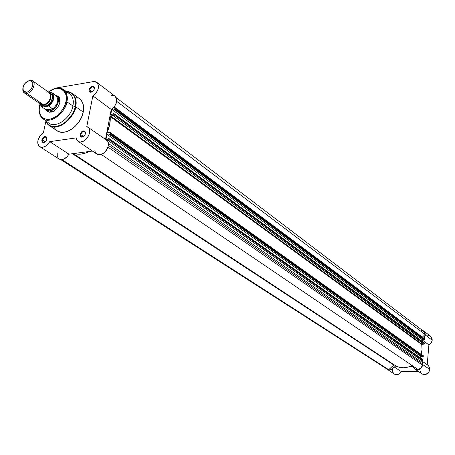 <?xml version="1.0" encoding="UTF-8"?>
<svg xmlns="http://www.w3.org/2000/svg" width="455" height="455" viewBox="0 0 455 455"><rect width="100%" height="100%" fill="white"/><g stroke="black" fill="none" stroke-linecap="round" stroke-linejoin="round"><path stroke-width="0.68" d="M423.616 330.95L422.268 330.262L423.503 330.87L424.731 332.23L425.317 335.011L432.233 340.232L431.198 343.013L428.889 344.901L422.257 339.987L428.889 344.901L427.222 364.728L428.889 344.901L431.198 343.013L432.233 340.232L430.538 336.217L423.616 330.95L424.97 332.713L425.317 335.011L432.233 340.232L432.022 338.332L430.527 336.205M420.284 371.502L421.051 372.963L422.28 374.027L423.815 374.562L425.493 374.51L428.468 372.736L429.844 369.5L422.832 364.626L422.547 362.43L421.643 360.946L422.832 364.626L429.844 369.5L429.679 367.725L428.218 365.445L421.819 360.946M392.449 368.789L392.5 371.735L394.189 373.993M394.252 374.038L396.328 374.698L398.079 374.448L400.155 373.134L401.247 371.587L418.537 371.507L401.247 371.587L393.945 366.815L392.364 368.806L390.151 369.87L387.836 369.761L385.789 368.288L394.257 374.038C397.073 375.347 399.399 374.533 401.247 371.587L393.945 366.815C392.073 369.796 389.719 370.626 386.881 369.306M414.937 369.079L422.024 373.868C425.982 375.392 428.587 373.936 429.844 369.5L429.548 367.327L427.945 365.234M427.825 365.155L427.217 364.825M429.628 335.688L427.814 335.341M425.317 335.011L423.906 338.281L425.317 335.011M422.832 364.626L421.438 367.907L418.424 369.716L416.735 369.767L415.182 369.227L413.948 368.158L413.174 366.679L409.267 366.707L413.174 366.679L414.926 369.068C418.918 370.603 421.552 369.124 422.832 364.626M397.795 366.787L393.945 366.815L397.795 366.787M60.794 159.631L387.023 369.079L388.718 369.682L61.982 159.625L388.718 369.682L394.11 364.768L73.153 153.614L394.007 364.756L388.718 369.682L387.012 369.073M73.266 153.597L395.003 365.354C400.298 368.556 405.962 368.584 411.991 365.433L408.448 366.986L403.42 367.794L398.557 367.054L394.968 365.331M386.682 368.834L386.153 368.317M421.347 330.353L423.986 331.655L424.993 333.686L425.084 334.471L422.348 337.121L425.084 334.471L423.446 331.16L116.23 97.677M424.253 338.668L424.697 338.981L424.674 339.714L424.094 339.982L114.575 109.348L114.165 109.41L114.25 108.961L111.748 109.348L110.77 114.461L113.272 114.08L113.358 113.636L113.892 113.579L113.778 115.007L113.187 115.547L110.531 115.974L110.19 116.417L109.735 124.215L107.118 132.456L107.397 132.735L109.974 132.382L110.383 133.076L109.945 134.276L109.393 134.379L109.484 133.929L106.971 134.282L105.975 139.475L109.263 138.815L108.796 140.362L107.255 140.8L108.267 140.658L422.382 360.94L419.504 361.293L419.561 361.861L422.502 365.189L420.909 368.101L418.009 369.523C420.375 369.062 421.87 367.617 422.502 365.189L419.561 361.861L108.353 145.35L419.561 361.861L419.999 360.963L108.335 143.41L419.999 360.963L422.382 360.94L422.934 360.405L422.382 360.94L108.267 140.658L109.263 138.963L422.979 359.865L422.934 360.405L109.103 139.776L422.934 360.405L422.883 359.643L109.263 138.809M423.702 339.692L422.28 339.72L422.149 341.273L422.28 339.72L423.702 339.692M114.973 107.522L424.538 338.759L115.143 108.114L424.72 339.18L424.674 339.714L114.99 108.904L114.973 107.522L113.602 107.602L115.047 107.596L114.711 109.297L114.165 109.41L114.25 108.961L111.748 109.348L110.77 114.461L113.949 113.608L424.253 342.837M113.949 113.608L424.39 343.076L424.344 343.61L113.886 114.706L114.04 113.909L424.39 343.076L423.992 344.099L421.734 344.395L422.058 349.787L421.182 354.109L422.092 349.275L421.728 344.515L110.19 116.508C110.582 121.531 109.575 126.786 107.164 132.274L107.75 132.684L107.164 132.274L107.397 132.735L110.201 132.462L110.383 133.076L423.309 355.929L423.264 356.47L422.684 356.737L109.809 134.322L109.393 134.379L422.684 356.737L109.393 134.379L109.484 133.929L106.971 134.282L420.864 356.458L420.721 358.119L420.864 356.458L422.268 356.441L420.864 356.458L106.971 134.282L105.975 139.475L108.489 139.128L108.574 138.673L109.166 138.656L422.877 359.643M422.849 355.406L423.252 355.634L423.264 356.47L110.229 133.884L110.383 133.076L423.309 355.929L110.201 132.462M89.521 151.441L84.886 153.301L81.456 154.04L78.152 154.188L74.08 153.489C78.772 154.893 83.913 154.211 89.521 151.441M116.747 101.363L425.084 334.471L116.747 101.363M114.165 109.41L424.094 339.982L114.165 109.41M111.748 109.348L422.28 339.72L111.748 109.348M107.977 147.141L422.502 365.189L107.977 147.141M101.243 154.41L418.009 369.523L101.243 154.41M393.643 364.91L72.362 153.716L393.643 364.91M113.05 115.587L423.793 344.145L422.001 344.173L110.61 115.951L113.05 115.587L423.793 344.145L424.344 343.61L113.886 114.706L113.05 115.587M110.19 116.508L110.61 115.951L422.001 344.173L421.728 344.515L110.19 116.508M114.575 109.348L424.396 339.976L424.674 339.714L114.99 108.904L114.575 109.348M424.157 342.82L114.04 113.773M109.809 134.322L422.991 356.731L423.264 356.47L110.229 133.884L109.809 134.322M46.928 139.275L46.717 137.723C45.073 136.511 43.652 137.279 42.463 140.026L41.849 139.89C43.219 136.733 44.846 135.852 46.734 137.239L46.956 139.156L46.66 137.12L45.523 136.477L43.515 137.211L42.019 139.293L41.792 141.022L42.446 142.25L43.754 142.563L44.783 142.193L45.284 141.846L42.463 140.026C43.333 137.7 44.607 136.784 46.296 137.279L46.928 139.275M85.352 133.895L85.176 132.28C83.453 130.932 81.957 131.688 80.7 134.561L80.08 134.418C81.525 131.12 83.237 130.244 85.216 131.796L85.295 134.14L85.455 132.496L84.744 131.245L83.362 130.943L81.775 131.677L80.251 133.804L80.046 135.573L81.149 137.046L82.662 137L84.63 135.442L85.421 133.651C84.71 135.914 83.413 137.074 81.53 137.143L80.165 136.039L80.08 134.418L80.7 134.561C81.604 132.143 82.941 131.211 84.727 131.774L85.352 133.895M94.259 89.043L94.117 87.559C92.422 86.205 90.937 86.962 89.652 89.817L89.038 89.675C90.511 86.387 92.223 85.523 94.168 87.076L94.219 89.225L94.361 87.661L93.656 86.478L92.285 86.222L90.716 86.979L89.47 88.492L89.009 90.79L89.715 91.978L91.609 92.098L93.554 90.534L94.333 88.782C93.588 91.08 92.257 92.228 90.346 92.24L89.043 90.954L89.038 89.675L89.652 89.817C90.585 87.388 91.938 86.473 93.713 87.07L94.259 89.043M58.115 96.75C59.753 98.03 60.322 100.072 59.81 102.881L59.258 98.001L57.341 96.324M50.909 97.785L50.511 98.104L50.909 97.785M46.575 103.729L46.416 104.212L46.575 103.729M59.861 102.631L59.986 99.514L59.622 98.183L58.121 96.21L56.21 95.442L59.286 97.501L59.861 102.631C57.768 108.955 54.156 112.135 49.026 112.18L46.035 109.996L47.24 111.407L49.55 112.249L52.342 111.805L53.792 111.111L57.671 107.494L59.861 102.631M65.947 101.636C65.452 106.248 59.213 117.322 49.413 119.267C39.847 120.291 38.18 110.622 39.619 105.941L40.182 103.842L39.358 107.431L39.221 110.292L39.596 112.914L40.478 115.195L41.832 117.049L43.6 118.397L46.905 119.364L49.413 119.267L52.058 118.567L56.05 116.457L59.759 113.244L62.853 109.211L65.065 104.707L65.947 101.636L66.817 101.835L65.947 101.636L66.157 95.891L65.48 93.434L64.309 91.387L61.743 89.237L59.594 88.503L57.182 88.355L53.292 89.237L48.418 92.058C61.027 82.076 69.24 95.055 65.947 101.636M39.46 113.272L40.66 116.281L42.958 118.749C52.535 125.5 67.602 107.92 66.817 101.835C64.724 113.938 49.931 124.334 42.958 118.749C41.991 118.909 37.509 112.601 39.488 105.981L39.619 105.941M45.983 121.718L49.18 125.483C59.98 132.786 76.457 113.38 75.593 106.658L75.177 106.481C74.688 111.344 71.151 116.816 64.582 122.89C56.295 127.957 50.209 127.764 46.319 122.31L45.5 120.638L46.319 122.31C51.955 133.241 72.595 122.111 75.177 106.481L72.925 105.958L66.817 101.835L72.925 105.958C70.798 118.51 55.248 129.038 48.344 122.759M106.39 139.992L107.989 142.079L108.404 144.576L107.892 147.397L106.527 150.167L104.485 152.505L102.056 154.097L99.554 154.728L96.75 153.989C102.762 158.573 112.829 143.973 106.402 139.998L86.791 126.427L92.865 95.857L111.23 109.467L105.497 139.361L111.23 109.467L92.865 95.857C98.576 91.171 99.895 86.677 96.824 82.378L93.127 81.638L55.328 88.156L51.79 89.76L55.328 88.156L93.127 81.638L95.311 81.667L97.734 83.345L98.581 86.581L97.615 90.517L95.095 94.122L92.865 95.857L86.791 126.427L88.987 128.31L89.686 130.653L89.635 132.496L88.793 135.397L86.444 138.923L83.219 141.289L80.689 141.949L79.142 141.801L77.253 140.72L75.917 137.939L49.771 141.636L47.098 145.048L44.874 146.561L42.605 147.249L40.546 147.033L38.942 145.941L37.776 142.972L37.953 140.447C38.783 137.131 40.603 134.589 43.413 132.815L45.83 121.411L43.413 132.815L39.938 136.051L37.953 140.447C37.418 143.331 38.021 145.395 39.761 146.646L59.053 159.023C62.602 160.501 65.89 158.88 68.933 154.171L92.41 151.06L68.933 154.171L49.771 141.636L68.933 154.171L67.306 156.514L64.127 158.977L61.874 159.637L59.048 159.023M83.549 136.511L80.7 134.561L83.549 136.511M92.257 91.756L89.652 89.817L92.257 91.756M42.958 118.749L48.736 123.049C55.828 128.731 70.838 118.226 72.925 105.958L75.177 106.481C76.434 98.2 74 93.195 67.869 91.478L66.02 91.279L69.382 91.91L71.93 93.394L74.415 96.693L75.473 100.509L75.177 106.481L75.593 106.658C73.323 120.029 57.023 131.535 49.18 125.483L56.966 130.71C64.798 136.756 81.001 125.375 83.214 112.095L75.593 106.658L83.214 112.095L83.584 107.067L83.072 104.053L81.235 100.345L79.415 98.581C83.026 101.437 84.289 105.941 83.214 112.095L81.519 117.356L78.635 122.367L74.825 126.695L71.93 129.004L67.351 131.387L64.314 132.16L60.071 132.035L56.955 130.704M94.794 150.742L95.669 152.925L96.699 153.955M106.123 139.821L105.469 139.509M111.23 109.467L114.387 106.703L116.395 102.949L116.725 99.201L115.951 97.199L115.03 96.221C118.118 100.498 116.844 104.912 111.23 109.467M114.484 95.874L111.373 95.476M57.211 152.908L57.267 156.509L58.968 158.966M45.284 141.846L46.956 139.156C46.251 141.351 45.005 142.483 43.219 142.569L42.002 141.71L41.849 139.89L45.272 141.858M79.358 98.547L78.26 97.871M77.06 97.364L75.775 97.017M54.003 127.411L56.534 130.403M47.252 110.758L49.493 111.975L54.259 110.821C51.802 112.266 49.686 112.436 47.917 111.338M66.072 91.313L71.833 93.076C75.439 95.931 76.696 100.458 75.593 106.658C77.037 101.892 75.786 97.364 71.833 93.076L66.072 91.313M66.225 92.155C71.856 93.741 74.091 98.343 72.925 105.958C73.943 100.231 72.766 96.073 69.393 93.491L63.37 89.544C66.686 92.086 67.835 96.181 66.817 101.835C68.153 97.489 67.004 93.389 63.37 89.544L60.521 88.293L57.023 88.139L60.452 88.276L63.37 89.544C60.179 86.877 55.163 87.696 48.332 92.001M45.176 141.932L43.077 142.148L42.463 140.026L42.457 141.215L43.111 142.17L45.176 141.932M92.41 91.671L90.209 91.802L89.652 89.817L90.79 92.052L92.41 91.671M83.748 136.381L81.337 136.688L80.7 134.561L80.78 135.971L81.405 136.733L83.748 136.381M87.73 126.917C94.191 130.903 83.891 145.833 77.862 141.226L75.917 137.939L49.771 141.636C46.66 146.447 43.327 148.12 39.761 146.646M73.977 101.562L73.266 101.05M39.613 102.096C40.637 104.548 42.019 105.503 43.765 104.957L44.516 104.781C47.712 103.899 49.8 100.913 50.789 95.806C49.959 92.701 48.531 91.483 46.507 92.138M50.784 95.704C51.091 100.117 49.1 103.137 44.817 104.764C48.253 103.706 50.295 101.226 50.949 97.33M26.999 93.383L24.28 92.883L23.569 92.206L22.795 90.215L22.881 88.111L23.637 92.291L25.218 93.321L26.999 93.383L26.583 92.177L23.484 91.028C22.221 86.45 24.092 83.02 29.103 80.745L27.698 81.218L29.865 80.376L29.103 80.745L30.86 80.848L32.169 81.803L32.817 83.47L32.709 85.591L31.856 87.855L29.495 90.738L27.556 91.904L25.662 92.228L24.104 91.677L23.12 90.329L22.858 88.401L23.347 86.177L24.524 83.993L26.202 82.184L28.136 81.024L30.644 80.78C35.302 81.638 31.782 91.563 26.583 92.177L26.999 93.383C32.925 92.689 36.929 81.388 31.617 80.41L29.865 80.376L32.658 80.888C36.542 83.214 32.22 92.775 26.999 93.383L43.765 104.957L26.999 93.383M24.28 92.883L41.058 104.445L43.765 104.957C50.13 101.744 51.972 97.649 49.282 92.672L32.658 80.888M50.044 93.446C56.05 94.037 49.288 107.664 45.523 106.174L44.817 104.764L45.523 106.174L47.724 105.344L50.693 102.568L52.001 100.117L52.535 97.615L52.2 95.442L51.062 93.935L50.044 93.446M49.84 110.992L46.473 110.343L45.523 109.416L46.103 110.053L49.84 110.992L51.944 109.854L52.712 108.916L46.308 109.939L49.043 111.026L49.84 110.992L48.23 110.889L46.308 109.939L52.604 108.745L46.086 109.791L52.604 108.745L48.793 106.123L52.712 108.916L51.301 110.394L49.84 110.992C56.568 110.298 61.698 97.905 56.283 95.482L56.682 95.732C61.516 98.638 56.289 110.32 49.84 110.992L51.426 112.084L49.84 110.992M55.567 95.266L55.664 95.317C59.286 99.253 58.234 103.865 52.507 109.154C58.018 104.195 59.201 99.662 56.05 95.556L52.115 92.757C55.22 96.682 54.139 101.147 48.884 106.163C54.105 101.203 55.203 96.75 52.177 92.803L51.449 92.473L49.436 92.786L51.159 92.496L52.41 93.412L53.229 94.828L53.559 96.631L52.678 100.817L50.022 104.69L48.264 106.117L42.616 107.033L41.377 106.1L40.381 103.979L42.616 107.033L42.349 107.226L46.598 110.104L42.11 107.073L40.438 104.593M42.042 104.895L43.532 106.026L45.523 106.174L42.042 104.895M51.779 92.541L51.159 92.496C54.975 96.221 54.008 100.76 48.264 106.117L42.349 107.226L40.296 103.922C40.836 105.839 41.439 106.891 42.11 107.073L46.092 109.809M109.172 138.661L422.883 359.643M46.717 137.723L46.734 137.239M85.176 132.28L85.216 131.796M94.117 87.559L94.168 87.076M59.258 98.001L59.286 97.501M46.359 121.28L46.319 122.31L49.18 125.483M59.366 97.637L56.682 95.732M46.473 110.343L49.1 112.146M66.919 91.87L67.869 91.478L71.833 93.076L79.42 98.587M96.75 153.995L77.862 141.226M96.841 82.389L115.041 96.232M39.488 105.981L40.097 103.785M49.493 111.975L49.026 112.18M90.79 92.052L90.346 92.24M81.968 136.927L81.53 137.143M43.657 142.358L43.219 142.569M23.472 92.069L23.484 91.028M45.779 109.592L46.103 110.053M56.283 95.482L55.743 95.334M31.617 80.41L30.644 80.78M52.115 92.757L51.716 92.513"/></g></svg>
